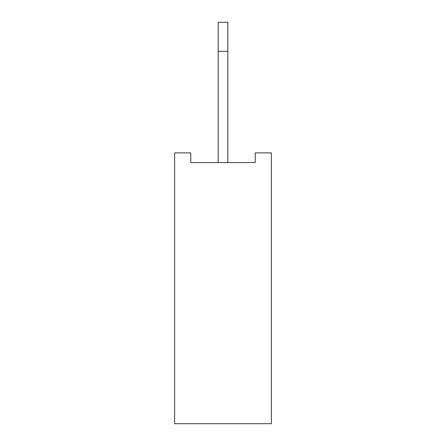<?xml version="1.0" encoding="UTF-8"?>
<svg xmlns="http://www.w3.org/2000/svg" width="446" height="446" viewBox="0 0 446 446"><rect width="100%" height="100%" fill="white"/><g stroke="black" fill="none" stroke-linecap="round" stroke-linejoin="round"><path stroke-width="0.67" d="M271.363 152.878L271.363 423.7L174.637 423.7L174.637 152.878L190.76 152.878L190.76 162.55L255.24 162.55L255.24 152.878L271.363 152.878M218.166 162.55L218.166 22.3L227.834 22.3L227.834 162.55M218.166 51.318L227.834 51.318"/></g></svg>
